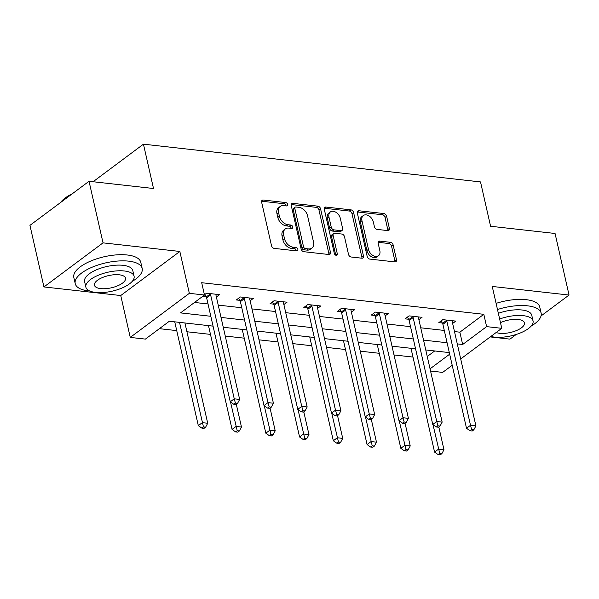 <?xml version="1.0" encoding="UTF-8"?>
<svg xmlns="http://www.w3.org/2000/svg" width="599" height="599" viewBox="0 0 599 599"><rect width="100%" height="100%" fill="white"/><g stroke="black" fill="none" stroke-linecap="round" stroke-linejoin="round"><path stroke-width="0.9" d="M287.64 204.416A1.887 1.303 53.3 0 0 285.768 202.559L263.208 200.029A2.696 1.857 53.3 0 0 262.145 200.291A2.696 1.857 53.3 0 0 261.636 202.215L271.519 245.725A2.696 1.857 53.3 0 0 274.192 248.383L296.752 250.914A1.887 1.303 53.3 0 0 297.501 250.734A1.887 1.303 53.3 0 0 297.86 249.386A1.887 1.303 53.3 0 0 295.988 247.529L293.068 247.2A8.626 5.938 53.3 0 1 284.51 238.702L283.686 235.078A8.626 5.938 53.3 0 1 285.326 228.923A8.626 5.938 53.3 0 1 288.725 228.099L291.646 228.429A1.887 1.303 53.3 0 0 292.394 228.249A1.887 1.303 53.3 0 0 292.746 226.901A1.887 1.303 53.3 0 0 290.882 225.044L287.962 224.715A8.626 5.938 53.3 0 1 279.404 216.217L278.58 212.593A8.626 5.938 53.3 0 1 280.22 206.438A8.626 5.938 53.3 0 1 283.619 205.614L286.539 205.944A1.887 1.303 53.3 0 0 287.28 205.764A1.887 1.303 53.3 0 0 287.64 204.416M286.09 205.891A1.887 1.303 53.3 0 0 286.045 205.607A1.887 1.303 53.3 0 0 284.173 203.75L261.613 201.219A2.696 1.857 53.3 0 0 261.598 201.219L263.208 200.029M296.303 250.861A1.887 1.303 53.3 0 0 296.258 250.577A1.887 1.303 53.3 0 0 294.394 248.72L291.473 248.39L293.068 247.2M291.196 228.376A1.887 1.303 53.3 0 0 291.151 228.092A1.887 1.303 53.3 0 0 289.28 226.235L286.359 225.905L287.962 224.715M387.808 230.6A2.696 1.857 53.3 0 0 388.871 230.338A2.696 1.857 53.3 0 0 389.38 228.421L386.61 216.209A2.696 1.857 53.3 0 0 383.937 213.551L358.876 210.751A2.696 1.857 53.3 0 0 357.813 211.005A2.696 1.857 53.3 0 0 357.303 212.93L367.187 256.447A2.696 1.857 53.3 0 0 369.86 259.097L394.921 261.905A2.696 1.857 53.3 0 0 395.984 261.651A2.696 1.857 53.3 0 0 396.493 259.726L393.146 244.976A2.696 1.857 53.3 0 0 390.473 242.325L379.751 241.12A2.696 1.857 53.3 0 0 378.688 241.382A2.696 1.857 53.3 0 0 378.171 243.299L379.833 250.614A7.21 4.964 53.3 0 1 378.463 255.758A7.21 4.964 53.3 0 1 372.728 255.354A7.21 4.964 53.3 0 1 368.475 249.341L361.968 220.694A7.21 4.964 53.3 0 1 363.331 215.55A7.21 4.964 53.3 0 1 369.074 215.954A7.21 4.964 53.3 0 1 373.327 221.967L374.412 226.744A2.696 1.857 53.3 0 0 377.085 229.395L387.808 230.6A2.696 1.857 53.3 0 0 387.785 229.612L385.015 217.4A2.696 1.857 53.3 0 0 382.342 214.742L357.281 211.941A2.696 1.857 53.3 0 0 357.266 211.934L358.876 210.751M454.484 331.576L459.86 332.183L483.812 314.31L486.613 326.627L501.76 328.319L460.706 358.951M89.034 181.28L103.028 242.857L43.937 286.936L29.95 225.359L89.034 181.28L153.509 188.505L143.438 144.172L480.518 181.924L490.588 226.257L555.063 233.475L569.05 295.052L492.243 286.449L501.76 328.319M43.937 286.936L120.743 295.539L179.835 251.46L103.028 242.857M179.835 251.46L189.344 293.33L204.491 295.022L180.539 312.895L210.826 316.287M483.812 314.31L201.691 282.713L204.491 295.022M320.562 208.811A2.696 1.857 53.3 0 0 317.889 206.153L292.829 203.353A2.696 1.857 53.3 0 0 291.765 203.608A2.696 1.857 53.3 0 0 291.256 205.532L301.147 249.049A2.696 1.857 53.3 0 0 303.82 251.7L328.873 254.508A2.696 1.857 53.3 0 0 329.937 254.253A2.696 1.857 53.3 0 0 330.453 252.329L320.562 208.811L318.968 210.002A2.696 1.857 53.3 0 0 316.294 207.351L291.234 204.544A2.696 1.857 53.3 0 0 291.219 204.536M325.856 207.052L350.917 209.852A2.696 1.857 53.3 0 1 353.59 212.51L363.473 256.028A2.696 1.857 53.3 0 1 362.964 257.952A2.696 1.857 53.3 0 1 361.901 258.206L351.171 257.008A2.696 1.857 53.3 0 1 348.498 254.35L344.492 236.702A2.696 1.857 53.3 0 0 341.819 234.044L334.706 233.251A2.696 1.857 53.3 0 0 333.643 233.505A2.696 1.857 53.3 0 0 333.126 235.429L337.304 253.804A1.887 1.303 53.3 0 1 336.945 255.152A1.887 1.303 53.3 0 1 335.447 255.039A1.887 1.303 53.3 0 1 334.332 253.467L324.284 209.231A2.696 1.857 53.3 0 1 324.793 207.306A2.696 1.857 53.3 0 1 325.856 207.052L324.254 208.242L349.314 211.043L350.917 209.852M490.229 336.923L509.966 339.131L516.218 334.467M541.039 315.95L569.05 295.052M143.438 144.172L93.085 181.737M194.525 302.458L208.025 303.97M218.231 305.116L241.779 307.751M251.977 308.897L275.533 311.532M285.73 312.678L309.279 315.314M319.477 316.459L343.032 319.095M353.23 320.233L376.778 322.876M386.984 324.014L410.532 326.657M420.73 327.795L444.286 330.438M202.904 296.206L206.063 296.557M204.431 294.775L206.558 293.188L219.541 294.641L216.381 296.999M250.135 300.78L253.287 298.422L240.304 296.969L236.313 299.949L239.817 300.339M283.881 304.554L287.041 302.203L274.057 300.75L270.067 303.73L273.571 304.12M317.635 308.335L320.787 305.984L307.811 304.532L303.82 307.512L307.317 307.901M351.388 312.116L354.541 309.765L341.557 308.313L337.566 311.285L341.071 311.682M385.135 315.898L388.294 313.547L375.311 312.094L371.32 315.067L374.824 315.463M418.888 319.679L422.04 317.328L409.065 315.868L405.066 318.848L408.57 319.245M452.642 323.46L455.794 321.101L442.811 319.649L438.82 322.629L442.324 323.018M159.386 328.671L176.727 330.611M186.925 331.756L210.481 334.392M225.254 336.046L244.227 338.173M259.008 339.828L277.981 341.954M292.754 343.609L311.727 345.735M326.507 347.39L345.481 349.517M360.261 351.171L379.234 353.29M394.007 354.945L412.981 357.071M427.252 356.502L434.694 350.954M452.2 365.285L442.668 372.398L430.561 371.043M213.064 326.133L169.36 321.236L145.4 339.101L130.26 337.409L189.344 293.33M120.743 295.539L130.26 337.409M457.284 343.893L462.66 344.492L486.613 326.627M221.024 317.433L244.579 320.068M254.777 321.214L278.325 323.849M288.523 324.987L312.079 327.631M322.277 328.769L345.833 331.412M356.031 332.55L379.579 335.193M389.777 336.331L413.332 338.967M423.53 340.112L447.079 342.748M449.317 352.594L425.769 349.951M415.564 348.813L392.016 346.177M381.818 345.031L358.262 342.396M348.064 341.25L324.516 338.615M314.31 337.469L290.762 334.834M280.564 333.688L257.008 331.052M246.81 329.907L223.262 327.271M430.052 368.819L449.677 354.181M459.86 332.183L462.66 344.492M280.22 206.438L278.625 207.628A8.626 5.938 53.3 0 0 276.985 213.783L278.58 212.593M286.359 225.905A8.626 5.938 53.3 0 1 277.809 217.407L276.985 213.783M285.326 228.923L283.731 230.113A8.626 5.938 53.3 0 0 282.092 236.268L283.686 235.078M291.473 248.39A8.626 5.938 53.3 0 1 282.915 239.892L282.092 236.268M328.888 254.508A2.696 1.857 53.3 0 0 328.851 253.519L318.968 210.002M295.936 206.999A1.887 1.303 53.3 0 0 295.195 207.179A1.887 1.303 53.3 0 0 294.835 208.519L303.513 246.721A1.887 1.303 53.3 0 0 305.385 248.578L308.463 248.922A8.626 5.938 53.3 0 0 311.862 248.098A8.626 5.938 53.3 0 0 313.502 241.951L307.572 215.835A8.626 5.938 53.3 0 0 299.013 207.344L295.936 206.999M295.195 207.179L293.592 208.37A1.887 1.303 53.3 0 0 293.24 209.71L294.835 208.519M311.862 248.098L310.267 249.296A8.626 5.938 53.3 0 1 306.868 250.112L303.79 249.768A1.887 1.303 53.3 0 1 301.918 247.911L293.24 209.71M361.908 258.206A2.696 1.857 53.3 0 0 361.878 257.218L351.987 213.701A2.696 1.857 53.3 0 0 349.314 211.043M333.643 233.505L332.048 234.696A2.696 1.857 53.3 0 0 331.532 236.62L335.71 254.994L337.304 253.804M340.329 218.388A7.21 4.964 53.3 0 0 336.076 212.375A7.21 4.964 53.3 0 0 330.341 211.971A7.21 4.964 53.3 0 0 328.971 217.115L331.262 227.208A2.696 1.857 53.3 0 0 333.935 229.866L341.048 230.66A2.696 1.857 53.3 0 0 342.111 230.405A2.696 1.857 53.3 0 0 342.621 228.481L340.329 218.388M330.341 211.971L328.739 213.162A7.21 4.964 53.3 0 0 327.376 218.306L328.971 217.115M342.111 230.405L340.517 231.596A2.696 1.857 53.3 0 1 339.453 231.85L332.34 231.057A2.696 1.857 53.3 0 1 329.667 228.399L327.376 218.306M363.331 215.55L361.736 216.741A7.21 4.964 53.3 0 0 360.366 221.885L361.968 220.694M378.463 255.758L376.868 256.949A7.21 4.964 53.3 0 1 371.125 256.544A7.21 4.964 53.3 0 1 366.88 250.532L360.366 221.885M394.936 261.905A2.696 1.857 53.3 0 0 394.898 260.917L391.551 246.167A2.696 1.857 53.3 0 0 388.878 243.516L378.149 242.31A2.696 1.857 53.3 0 0 378.141 242.31L379.751 241.12M174.736 321.835L198.314 425.634L202.305 422.662L207.718 423.261L184.934 322.981M179.528 322.374L203.458 426.937L201.863 428.128L204.027 428.367L205.622 427.177L203.458 426.937M207.718 423.261L205.622 427.177M201.863 428.128L198.314 425.634M210.631 294.895L206.64 297.875L230.256 401.809L234.246 398.829L210.631 294.895A2.748 1.894 53.3 0 0 210.271 293.959L210.062 293.585M235.4 403.112L233.805 404.303L235.969 404.542L237.563 403.352L235.4 403.112L234.246 398.829L239.66 399.436L216.044 295.502A2.748 1.894 53.3 0 1 215.992 294.596L216.037 294.251M206.64 297.875A2.748 1.894 53.3 0 0 206.273 296.932L204.88 294.438M230.256 401.809L233.805 404.303M237.563 403.352L239.66 399.436M70.742 194.93A34.33 13.492 167.2 0 0 60.551 202.529L60.843 202.148A33.507 13.171 -12.8 0 1 72.419 193.679M132.192 281.418A34.33 13.492 167.2 0 0 142.18 268.434A34.33 13.492 167.2 0 0 128.658 261.149A34.33 13.492 167.2 0 0 92.231 267.169A34.33 13.492 167.2 0 0 75.219 283.649A34.33 13.492 167.2 0 0 88.734 290.934A34.33 13.492 167.2 0 0 89.835 291.039M142.18 268.434L140.78 262.28A34.33 13.492 167.2 0 0 127.258 254.994A34.33 13.492 167.2 0 0 90.831 261.007A34.33 13.492 167.2 0 0 73.819 277.487L75.219 283.649M85.874 287.183L84.594 281.515A24.724 9.711 -12.8 0 1 96.843 269.647A24.724 9.711 -12.8 0 1 123.072 265.32A24.724 9.711 -12.8 0 1 132.806 270.561L134.086 276.229A24.724 9.711 167.2 0 0 124.36 270.98A24.724 9.711 167.2 0 0 98.124 275.315A24.724 9.711 167.2 0 0 85.874 287.183A24.724 9.711 167.2 0 0 95.608 292.424A24.724 9.711 167.2 0 0 121.837 288.097A24.724 9.711 167.2 0 0 134.086 276.229M100.722 288.613A15.933 6.26 167.2 0 0 117.621 285.82A15.933 6.26 167.2 0 0 125.52 278.176A15.933 6.26 167.2 0 0 119.246 274.799A15.933 6.26 167.2 0 0 102.339 277.584A15.933 6.26 167.2 0 0 94.447 285.236A15.933 6.26 167.2 0 0 100.722 288.613M531.141 326.103A34.33 13.492 167.2 0 0 541.129 313.12A34.33 13.492 167.2 0 0 527.614 305.834A34.33 13.492 167.2 0 0 497.484 309.526M541.129 313.12L539.729 306.958A34.33 13.492 167.2 0 0 526.214 299.68A34.33 13.492 167.2 0 0 496.092 303.371M498.353 313.337A24.724 9.711 -12.8 0 1 522.021 310.005A24.724 9.711 -12.8 0 1 531.755 315.246L533.043 320.914A24.724 9.711 167.2 0 0 523.309 315.666A24.724 9.711 167.2 0 0 499.641 319.005M490.881 336.436A24.724 9.711 167.2 0 0 494.564 337.11A24.724 9.711 167.2 0 0 520.793 332.782A24.724 9.711 167.2 0 0 533.043 320.914M496.167 332.49A15.933 6.26 167.2 0 0 499.678 333.299A15.933 6.26 167.2 0 0 516.578 330.506A15.933 6.26 167.2 0 0 524.469 322.861A15.933 6.26 167.2 0 0 518.202 319.477A15.933 6.26 167.2 0 0 500.464 322.636M208.482 325.616L232.068 429.416L236.058 426.436L241.472 427.042L236.298 404.295M230.503 401.981L237.211 430.718L235.617 431.909L237.781 432.149L239.375 430.958L237.211 430.718M241.472 427.042L239.375 430.958M235.617 431.909L232.068 429.416M242.236 329.398L265.821 433.197L269.812 430.217L275.218 430.823L270.052 408.076M264.256 405.763L270.965 434.5L269.363 435.69L271.527 435.93L273.129 434.739L270.965 434.5M275.218 430.823L273.129 434.739M269.363 435.69L265.821 433.197M244.385 298.676L240.394 301.649L264.009 405.59L268 402.61L244.385 298.676A2.748 1.894 53.3 0 0 244.018 297.74L243.808 297.359M269.153 406.886L267.551 408.084L269.715 408.323L271.317 407.133L269.153 406.886L268 402.61L273.406 403.217L249.79 299.283A2.748 1.894 53.3 0 1 249.738 298.377L249.783 298.032M240.394 301.649A2.748 1.894 53.3 0 0 240.027 300.713L238.634 298.22M264.009 405.59L267.551 408.084M271.317 407.133L273.406 403.217M278.138 302.458L274.14 305.43L297.755 409.372L301.746 406.392L278.138 302.458A2.748 1.894 53.3 0 0 277.771 301.514L277.562 301.14M302.899 410.667L301.304 411.857L303.468 412.105L305.063 410.914L302.899 410.667L301.746 406.392L307.16 406.998L283.544 303.064A2.748 1.894 53.3 0 1 283.492 302.158L283.537 301.814M274.14 305.43A2.748 1.894 53.3 0 0 273.78 304.494L272.38 302.001M297.755 409.372L301.304 411.857M305.063 410.914L307.16 406.998M275.989 333.179L299.567 436.978L303.558 433.998L308.972 434.604L303.798 411.857M298.002 409.544L304.711 438.273L303.116 439.464L305.28 439.711L306.875 438.52L304.711 438.273M308.972 434.604L306.875 438.52M303.116 439.464L299.567 436.978M309.735 336.96L333.321 440.759L337.312 437.779L342.718 438.386L337.551 415.639M331.756 413.325L338.465 442.055L336.87 443.245L339.034 443.492L340.629 442.302L338.465 442.055M342.718 438.386L340.629 442.302M336.87 443.245L333.321 440.759M343.489 340.741L367.067 444.54L371.066 441.56L376.472 442.167L371.305 419.412M365.51 417.106L372.219 445.836L370.616 447.026L372.78 447.273L374.382 446.083L372.219 445.836M376.472 442.167L374.382 446.083M370.616 447.026L367.067 444.54M311.884 306.231L307.893 309.211L331.509 413.153L335.5 410.173L311.884 306.231A2.748 1.894 53.3 0 0 311.525 305.295L311.308 304.921M336.653 414.448L335.058 415.639L337.222 415.886L338.817 414.695L336.653 414.448L335.5 410.173L340.906 410.779L317.298 306.838A2.748 1.894 53.3 0 1 317.245 305.939L317.29 305.595M307.893 309.211A2.748 1.894 53.3 0 0 307.527 308.275L306.134 305.782M331.509 413.153L335.058 415.639M338.817 414.695L340.906 410.779M345.638 310.012L341.647 312.992L365.263 416.934L369.254 413.954L345.638 310.012A2.748 1.894 53.3 0 0 345.271 309.077L345.061 308.702M370.407 418.229L368.804 419.42L370.968 419.667L372.571 418.469L370.407 418.229L369.254 413.954L374.66 414.56L351.044 310.619A2.748 1.894 53.3 0 1 350.992 309.72L351.036 309.369M341.647 312.992A2.748 1.894 53.3 0 0 341.28 312.057L339.888 309.563M365.263 416.934L368.804 419.42M372.571 418.469L374.66 414.56M379.392 313.794L375.393 316.774L399.009 420.715L403 417.735L379.392 313.794A2.748 1.894 53.3 0 0 379.025 312.858L378.815 312.483M404.153 422.01L402.558 423.201L404.722 423.441L406.317 422.25L404.153 422.01L403 417.735L408.413 418.342L384.798 314.4A2.748 1.894 53.3 0 1 384.745 313.502L384.79 313.15M375.393 316.774A2.748 1.894 53.3 0 0 375.034 315.838L373.634 313.337M399.009 420.715L402.558 423.201M406.317 422.25L408.413 418.342M377.243 344.515L400.821 448.322L404.812 445.342L410.225 445.948L405.051 423.194M399.256 420.887L405.965 449.617L404.37 450.807L406.534 451.047L408.129 449.856L405.965 449.617M410.225 445.948L408.129 449.856M404.37 450.807L400.821 448.322M413.138 317.575L409.147 320.555L432.763 424.489L436.753 421.516L413.138 317.575A2.748 1.894 53.3 0 0 412.771 316.639L412.561 316.265M437.906 425.792L436.312 426.982L438.475 427.222L440.07 426.031L437.906 425.792L436.753 421.516L442.159 422.123L418.551 318.181A2.748 1.894 53.3 0 1 418.499 317.283L418.544 316.931M409.147 320.555A2.748 1.894 53.3 0 0 408.78 319.619L407.387 317.118M432.763 424.489L436.312 426.982M440.07 426.031L442.159 422.123M410.989 348.296L434.575 452.095L438.565 449.123L443.971 449.729L438.805 426.975M433.01 424.669L439.718 453.398L438.124 454.589L440.287 454.828L441.882 453.638L439.718 453.398M443.971 449.729L441.882 453.638M438.124 454.589L434.575 452.095M446.891 321.356L442.901 324.336L466.509 428.27L470.507 425.29L446.891 321.356A2.748 1.894 53.3 0 0 446.525 320.42L446.315 320.046M471.66 429.573L470.058 430.763L472.222 431.003L473.824 429.812L471.66 429.573L470.507 425.29L475.913 425.896L452.297 321.963A2.748 1.894 53.3 0 1 452.245 321.057L452.29 320.712M442.901 324.336A2.748 1.894 53.3 0 0 442.534 323.4L441.141 320.899M466.509 428.27L470.058 430.763M473.824 429.812L475.913 425.896M284.173 203.75L285.768 202.559M294.394 248.72L295.988 247.529M289.28 226.235L290.882 225.044M277.809 217.407L279.404 216.217M282.915 239.892L284.51 238.702M328.851 253.519L330.453 252.329M291.234 204.544L292.829 203.353M316.294 207.351L317.889 206.153M301.918 247.911L303.513 246.721M303.79 249.768L305.385 248.578M306.868 250.112L308.463 248.922M351.987 213.701L353.59 212.51M361.878 257.218L363.473 256.028M331.532 236.62L333.126 235.429M329.667 228.399L331.262 227.208M332.34 231.057L333.935 229.866M339.453 231.85L341.048 230.66M366.88 250.532L368.475 249.341M388.878 243.516L390.473 242.325M391.551 246.167L393.146 244.976M394.898 260.917L396.493 259.726M382.342 214.742L383.937 213.551M385.015 217.4L386.61 216.209M387.785 229.612L389.38 228.421M210.271 293.959L206.273 296.932M244.018 297.74L240.027 300.713M277.771 301.514L273.78 304.494M311.525 305.295L307.527 308.275M345.271 309.077L341.28 312.057M379.025 312.858L375.034 315.838M412.771 316.639L408.78 319.619M446.525 320.42L442.534 323.4"/></g></svg>
